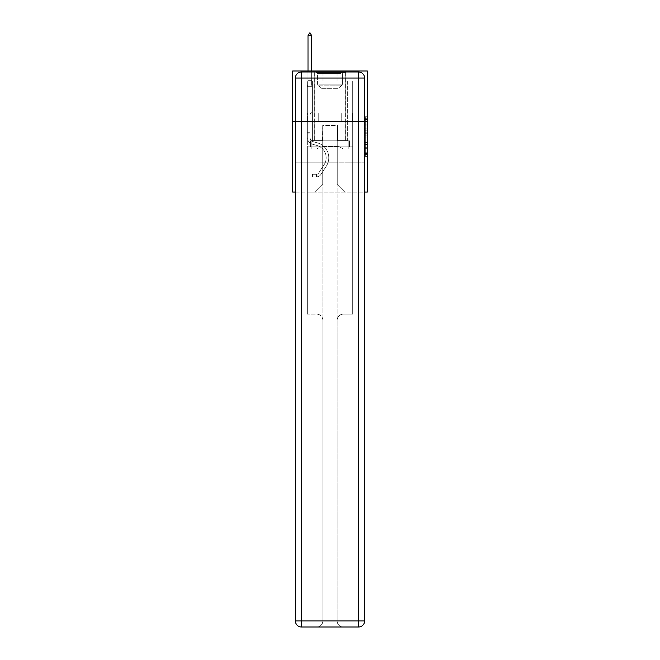 <?xml version="1.0" encoding="UTF-8"?>
<svg xmlns="http://www.w3.org/2000/svg" width="660" height="660" viewBox="0 0 660 660"><rect width="100%" height="100%" fill="white"/><g stroke="black" fill="none" stroke-linecap="round" stroke-linejoin="round"><path stroke-width="0.49" stroke-dasharray="3.3 2.47" d="M365.318 128.849L365.318 135.185L367.339 135.185L367.339 154.407L367.339 118.742L367.339 135.185L365.318 135.185L365.318 118.148L365.318 156.387L365.318 116.762L365.318 153.615L367.339 153.615L365.318 153.615L367.339 153.615L365.318 153.615L365.318 147.271L365.318 156.387L367.339 156.387L367.339 116.762L367.339 153.516L367.339 137.965L365.318 137.965L367.339 137.965L367.339 147.271L367.339 119.534L365.318 119.534L367.339 119.534L367.339 156.387L367.339 118.742L367.339 156.387L365.318 156.387L365.318 116.762L367.339 116.762L367.339 118.742L367.339 116.762L367.339 118.742L367.339 116.762L367.339 118.148L367.339 116.762L365.318 116.762L365.318 119.534L367.339 119.534L365.318 119.534L365.318 128.849L367.339 128.849M345.741 70.983L345.741 112.959L314.259 112.959L345.741 112.959L314.259 112.959L345.741 112.959L345.741 70.983L314.259 70.983L314.259 112.959L314.259 70.983L345.741 70.983M367.339 132.808L367.339 130.828L367.339 132.808L365.318 132.808L365.318 124.839L365.318 148.31L365.318 142.42L367.339 142.42L365.318 142.42L365.318 156.387L367.339 156.387L365.318 156.387L367.339 156.387L365.318 156.387L365.318 116.762L367.339 116.762L365.318 116.762L367.339 116.762L365.318 116.762L365.318 132.808L367.339 132.808M367.339 121.44L367.339 192.076L292.661 192.076L292.661 121.44L367.339 121.44L367.339 70.983L337.062 70.983L367.339 70.983L367.339 81.073L367.339 70.983L292.661 70.983L322.938 70.983L292.661 70.983L292.661 121.44L367.339 121.44L292.661 121.44M295.391 192.076L364.609 192.076M307.296 192.076L352.704 192.076L352.704 81.073L347.663 81.073L352.704 81.073L347.663 81.073L352.704 81.073L347.663 81.073L352.704 81.073L347.663 81.073L352.704 81.073L347.663 81.073L352.704 81.073L347.663 81.073L352.704 81.073L347.663 81.073L352.704 81.073L347.663 81.073L352.704 81.073L347.663 81.073L352.704 81.073L352.704 192.076L352.704 81.073L352.704 192.076L352.704 81.073L352.704 192.076L352.704 81.073L352.704 192.076L352.704 81.073L352.704 192.076L352.704 81.073L352.704 192.076L352.704 81.073L352.704 192.076L352.704 81.073L352.704 192.076L352.704 81.073L352.704 192.076L307.296 192.076L314.663 192.076L307.296 192.076L314.663 192.076L307.296 192.076L314.663 192.076L307.296 192.076L314.663 192.076L307.296 192.076L314.663 192.076L307.296 192.076L314.663 192.076L307.296 192.076L314.663 192.076L307.296 192.076L314.663 192.076L307.296 192.076L307.296 81.073L312.337 81.073L307.296 81.073L312.337 81.073L307.296 81.073L312.337 81.073L307.296 81.073L312.337 81.073L307.296 81.073L312.337 81.073L307.296 81.073L312.337 81.073L307.296 81.073L312.337 81.073L307.296 81.073L312.337 81.073L307.296 81.073L312.337 81.073L307.296 81.073L307.296 192.076M367.339 81.073L337.062 81.073L367.339 81.073M292.661 81.073L322.938 81.073L292.661 81.073L292.661 70.983L292.661 81.073M322.732 184L322.732 125.474L322.732 184L322.732 125.474L337.268 125.474L337.268 184L322.732 184L314.663 192.076L322.732 184L322.732 125.474L322.732 184L322.732 125.474L322.534 140.613L312.337 140.613L312.337 81.073L312.337 140.613L312.337 81.073L312.337 140.613L312.337 81.073L312.337 140.613L312.337 81.073L312.337 140.613L312.337 81.073L312.337 140.613L312.337 81.073L312.337 140.613L312.337 81.073L312.337 140.613L312.337 81.073L312.337 140.613L312.337 81.073L312.337 140.613L322.534 140.613L312.337 140.613L322.534 140.613L312.337 140.613L322.534 140.613L312.337 140.613L322.534 140.613L312.337 140.613L322.534 140.613L312.337 140.613L322.534 140.613L312.337 140.613L322.534 140.613L312.337 140.613L322.534 140.613L312.337 140.613L322.534 140.613L322.732 125.474L322.732 184L314.663 192.076L322.732 184L322.732 125.474L322.732 184L314.663 192.076L322.732 184L322.732 125.474L322.732 184L314.663 192.076L322.732 184L322.732 125.474L322.732 184L314.663 192.076L322.732 184L322.732 125.474L322.732 184L314.663 192.076L322.732 184L322.732 125.474L322.732 184L314.663 192.076L322.732 184L322.732 125.474L322.732 184L314.663 192.076L322.732 184L314.663 192.076L322.732 184L337.268 184L337.268 125.474L337.268 184L345.337 192.076L337.268 184L337.268 125.474L337.268 184L345.337 192.076L337.268 184L337.268 125.474L337.268 184L345.337 192.076L337.268 184L337.268 125.474L337.268 184L345.337 192.076L337.268 184L337.268 125.474L337.268 184L345.337 192.076L337.268 184L337.268 125.474L337.268 184L345.337 192.076L337.268 184L337.268 125.474L337.268 184L345.337 192.076L337.268 184L337.268 125.474L337.268 184L345.337 192.076L337.268 184L337.268 125.474L337.268 184L345.337 192.076L337.268 184L337.268 125.474L322.732 125.474L322.732 184L314.663 192.076L322.732 184M364.609 121.44L295.391 121.44L364.609 121.44L364.609 620.944L364.609 78.045L364.609 121.44L295.391 121.44L295.391 162.814L364.609 162.814L307.296 162.814L307.296 314.176L316.784 314.176A6.055 6.055 0 0 1 322.839 320.232L322.839 620.944A6.055 6.055 0 0 1 316.784 627A6.055 6.055 0 0 0 322.839 620.944L322.839 320.232A6.055 6.055 0 0 0 316.784 314.176L307.296 314.176L316.784 314.176A6.055 6.055 0 0 1 322.839 320.232L322.839 162.814L322.839 320.232A6.055 6.055 0 0 0 316.784 314.176L307.296 314.176L307.296 162.814L307.296 314.176L307.296 162.814L295.391 162.814L322.839 162.814L322.839 620.944A6.055 6.055 0 0 1 316.784 627L358.561 627A6.055 6.055 0 0 0 364.609 620.944A6.055 6.055 0 0 1 358.561 627L343.216 627A6.055 6.055 0 0 1 337.161 620.944L337.161 162.814L295.391 162.814L295.391 620.944A6.055 6.055 0 0 0 301.438 627L358.561 627L358.561 620.944L301.438 620.944L301.438 78.045L358.561 78.045L358.561 620.944L364.609 620.944A6.055 6.055 0 0 1 358.561 627A6.055 6.055 0 0 0 364.609 620.944L364.609 121.44L295.391 121.44L364.609 121.44L364.609 78.045A6.055 6.055 0 0 0 358.561 71.99L301.438 71.99L358.561 71.99A6.055 6.055 0 0 1 364.609 78.045L358.561 78.045L358.561 71.99L301.438 71.99A6.055 6.055 0 0 0 295.391 78.045L295.391 620.944L295.391 78.045A6.055 6.055 0 0 1 301.438 71.99A6.055 6.055 0 0 0 295.391 78.045L295.391 121.44M337.466 125.474L337.466 140.613L337.466 125.474M345.337 192.076L337.268 184L345.337 192.076M337.062 81.073L337.062 70.983L337.062 81.073M322.938 81.073L322.938 70.983L322.938 81.073M347.663 81.073L347.663 140.613L337.466 140.613L347.663 140.613L337.466 140.613L347.663 140.613L337.466 140.613L347.663 140.613L337.466 140.613L347.663 140.613L337.466 140.613L347.663 140.613L337.466 140.613L347.663 140.613L337.466 140.613L347.663 140.613L337.466 140.613L347.663 140.613L337.466 140.613L347.663 140.613L347.663 81.073M352.489 121.44L307.51 121.44L352.489 121.44L352.489 112.959L307.51 112.959L341.245 112.959L341.245 121.44L341.245 112.959L318.755 112.959L318.755 121.44L318.755 112.959L307.51 112.959L307.51 121.44L307.51 112.959L352.489 112.959L352.489 121.44M318.755 112.959L318.755 121.44L318.755 112.959M341.245 112.959L341.245 121.44L341.245 112.959M365.318 135.185L367.339 135.185L365.318 135.185M365.318 118.148L365.318 116.762L365.318 118.148L367.339 118.148L365.318 118.148M365.318 148.211L365.318 139.945L365.318 148.211L367.339 148.211L365.318 148.211M365.318 139.945L365.318 137.965L367.339 137.965L365.318 137.965L365.318 139.945L367.339 139.945L365.318 139.945M365.318 124.839L365.318 119.534L365.318 124.839L367.339 124.839L365.318 124.839M365.318 116.762L367.339 116.762L365.318 116.762L365.318 118.742L365.318 116.762L367.339 116.762M365.318 156.387L367.339 156.387L365.318 156.387L365.318 154.407L365.318 156.387M309.92 132.701L309.92 133.914L307.296 133.914L307.296 132.701L307.296 137.181L307.296 86.683L312.337 86.683L312.337 111.309L311.207 112.448A4.389 4.389 0 0 0 309.92 115.541A4.389 4.389 0 0 1 311.207 112.448L312.337 111.309L312.337 86.683L311.635 85.148L311.635 80.635L311.635 85.148L312.337 86.683L312.337 111.309L311.207 112.448A4.389 4.389 0 0 0 309.92 115.541A4.389 4.389 0 0 1 311.207 112.448L312.337 111.309L312.337 86.683L311.635 85.148L311.635 80.025L311.635 85.148L312.337 86.683L312.337 111.309L311.207 112.448A4.389 4.389 0 0 0 309.92 115.541A4.389 4.389 0 0 1 311.207 112.448L312.337 111.309L312.337 86.683L311.635 85.148L311.635 35.623L311.635 85.148L312.337 86.683L312.337 111.309L311.207 112.448A4.389 4.389 0 0 0 309.92 115.541A4.389 4.389 0 0 1 311.207 112.448L312.337 111.309L312.337 86.683L311.635 85.148L311.635 35.623L308.005 35.623L308.005 85.148L307.296 86.683L312.337 86.683L312.337 111.309L311.207 112.448A4.389 4.389 0 0 0 309.92 115.541A4.389 4.389 0 0 1 311.207 112.448L312.337 111.309L312.337 86.683L311.635 85.148L312.337 86.683L312.337 111.309L311.207 112.448A4.389 4.389 0 0 0 309.92 115.541A4.389 4.389 0 0 1 311.207 112.448L312.337 111.309L312.337 86.683L311.635 85.148L311.635 80.635L311.635 85.148L312.337 86.683L312.337 111.309L311.207 112.448A4.389 4.389 0 0 0 309.92 115.541A4.389 4.389 0 0 1 311.207 112.448L312.337 111.309L312.337 86.683L311.635 85.148L311.635 80.025L311.635 85.148L312.337 86.683L312.337 111.309L311.207 112.448A4.389 4.389 0 0 0 309.92 115.541A4.389 4.389 0 0 1 311.207 112.448L312.337 111.309L312.337 86.683L311.635 85.148L311.635 35.623L310.117 33L309.515 33L310.117 33L309.515 33L308.005 35.623L311.635 35.623L310.117 33L309.515 33L308.005 35.623L308.005 80.025L308.005 35.623L311.635 35.623L311.635 85.148L312.337 86.683L312.337 111.309L311.207 112.448A4.389 4.389 0 0 0 309.92 115.541A4.389 4.389 0 0 1 311.207 112.448L312.337 111.309L312.337 86.683L311.635 85.148L311.635 35.623L308.005 35.623L308.005 80.635L308.005 35.623L311.635 35.623L310.117 33L309.515 33L310.117 33L309.515 33L308.005 35.623L308.005 85.148L308.005 35.623L311.635 35.623L310.117 33L309.515 33L308.005 35.623L308.005 85.148L307.296 86.683L308.005 85.148L308.005 35.623L311.635 35.623L311.635 85.148L312.337 86.683L307.296 86.683L312.337 86.683L307.296 86.683L308.005 85.148L307.296 86.683L312.337 86.683L307.296 86.683L308.005 85.148L308.005 80.635L308.005 85.148L307.296 86.683L312.337 86.683L307.296 86.683L308.005 85.148L308.005 80.025L308.005 85.148L307.296 86.683L312.337 86.683L307.296 86.683L308.005 85.148L308.005 35.623L308.005 85.148L307.296 86.683L312.337 86.683L307.296 86.683L308.005 85.148L308.005 35.623L311.635 35.623L308.005 35.623L308.005 85.148L307.296 86.683L312.337 86.683L307.296 86.683L308.005 85.148L308.005 35.623L311.635 35.623L310.117 33L309.515 33L310.117 33L309.515 33L308.005 35.623L308.005 85.148L307.296 86.683L312.337 86.683L307.296 86.683L308.005 85.148L308.005 35.623L311.635 35.623L310.117 33L309.515 33L308.005 35.623L311.635 35.623L311.635 80.025L311.635 35.623L308.005 35.623L309.515 33L310.117 33L311.635 35.623L310.117 33L309.515 33L308.005 35.623L311.635 35.623L311.635 80.635L311.635 35.623L310.117 33L311.635 35.623L311.635 85.148L311.635 35.623L308.005 35.623L309.515 33L308.005 35.623L309.515 33L310.117 33L311.635 35.623L310.117 33L309.515 33L308.005 35.623L311.635 35.623L311.635 85.148L312.337 86.683L307.296 86.683L308.005 85.148L307.296 86.683L307.296 137.181A7.367 7.367 0 0 0 312.683 144.276A7.367 7.367 0 0 1 307.296 137.181L307.296 86.683L307.296 137.181A7.367 7.367 0 0 0 312.683 144.276A7.367 7.367 0 0 1 307.296 137.181L307.296 86.683L307.296 137.181A7.367 7.367 0 0 0 312.683 144.276A7.367 7.367 0 0 1 307.296 137.181L307.296 86.683L307.296 137.181A7.367 7.367 0 0 0 312.683 144.276L316.792 145.423L312.683 144.276A7.367 7.367 0 0 1 307.296 137.181L307.296 86.683L307.296 137.181A7.367 7.367 0 0 0 312.683 144.276A7.367 7.367 0 0 1 307.296 137.181L307.296 86.683L307.296 137.181A7.367 7.367 0 0 0 312.683 144.276A7.367 7.367 0 0 1 307.296 137.181L307.296 86.683L307.296 137.181A7.367 7.367 0 0 0 312.683 144.276L316.792 145.423L312.683 144.276A7.367 7.367 0 0 1 307.296 137.181L307.296 86.683L307.296 137.181A7.367 7.367 0 0 0 312.683 144.276A7.367 7.367 0 0 1 307.296 137.181L307.296 86.683L307.296 137.181L307.296 133.914L309.92 133.914L309.92 132.701L307.296 132.701L309.92 132.701L309.92 137.181L309.92 115.541L309.92 137.181A4.744 4.744 0 0 0 313.385 141.751A4.744 4.744 0 0 1 309.92 137.181L309.92 115.541L309.92 137.181L309.92 132.701L307.296 132.701L309.92 132.701L309.92 137.181A4.744 4.744 0 0 0 313.385 141.751A4.744 4.744 0 0 1 309.92 137.181L309.92 115.541L309.92 137.181A4.744 4.744 0 0 0 313.385 141.751A4.744 4.744 0 0 1 309.92 137.181L309.92 115.541L309.92 137.181L309.92 132.701L307.296 132.701L309.92 132.701L309.92 137.181A4.744 4.744 0 0 0 313.385 141.751L317.493 142.898L313.385 141.751A4.744 4.744 0 0 1 309.92 137.181L309.92 115.541L309.92 137.181A4.744 4.744 0 0 0 313.385 141.751A4.744 4.744 0 0 1 309.92 137.181L309.92 115.541L309.92 137.181L309.92 132.701L307.296 132.701L309.92 132.701L309.92 137.181A4.744 4.744 0 0 0 313.385 141.751A4.744 4.744 0 0 1 309.92 137.181L309.92 115.541L309.92 137.181A4.744 4.744 0 0 0 313.385 141.751L317.493 142.898L313.385 141.751A4.744 4.744 0 0 1 309.92 137.181L309.92 115.541L309.92 137.181L309.92 132.701L307.296 132.701M316.478 176.896A5.346 5.346 0 0 0 320.851 174.487L326.263 166.237A15.436 15.436 0 0 0 317.493 142.898L313.385 141.751A4.744 4.744 0 0 1 309.92 137.181A4.744 4.744 0 0 0 313.385 141.751A4.744 4.744 0 0 1 309.92 137.181L309.92 115.541L309.92 137.181A4.744 4.744 0 0 0 313.385 141.751L317.493 142.898A15.436 15.436 0 0 1 326.263 166.237A15.436 15.436 0 0 0 317.493 142.898L313.385 141.751A4.744 4.744 0 0 1 309.92 137.181A4.744 4.744 0 0 0 313.385 141.751A4.744 4.744 0 0 1 309.92 137.181A4.744 4.744 0 0 0 313.385 141.751L317.493 142.898L313.385 141.751A4.744 4.744 0 0 1 309.92 137.181A4.744 4.744 0 0 0 313.385 141.751L317.493 142.898L313.385 141.751A4.744 4.744 0 0 1 309.92 137.181A4.744 4.744 0 0 0 313.385 141.751A4.744 4.744 0 0 1 309.92 137.181A4.744 4.744 0 0 0 313.385 141.751L317.493 142.898A15.436 15.436 0 0 1 326.263 166.237A15.436 15.436 0 0 0 317.493 142.898L313.385 141.751A4.744 4.744 0 0 1 309.92 137.181A4.744 4.744 0 0 0 313.385 141.751L317.493 142.898L313.385 141.751A4.744 4.744 0 0 1 309.92 137.181A4.744 4.744 0 0 0 313.385 141.751A4.744 4.744 0 0 1 309.92 137.181A4.744 4.744 0 0 0 313.385 141.751L317.493 142.898L313.385 141.751A4.744 4.744 0 0 1 309.92 137.181A4.744 4.744 0 0 0 313.385 141.751L317.493 142.898A15.436 15.436 0 0 1 326.263 166.237L320.851 174.487L326.263 166.237A15.436 15.436 0 0 0 317.493 142.898L313.385 141.751L317.493 142.898A15.436 15.436 0 0 1 326.263 166.237A15.436 15.436 0 0 0 317.493 142.898L313.385 141.751L317.493 142.898A15.436 15.436 0 0 1 326.263 166.237A15.436 15.436 0 0 0 317.493 142.898L313.385 141.751L317.493 142.898A15.436 15.436 0 0 1 326.263 166.237L320.851 174.487L326.263 166.237A15.436 15.436 0 0 0 317.493 142.898L313.385 141.751L317.493 142.898A15.436 15.436 0 0 1 326.263 166.237A15.436 15.436 0 0 0 317.493 142.898L313.385 141.751L317.493 142.898A15.436 15.436 0 0 1 326.263 166.237A15.436 15.436 0 0 0 317.493 142.898L313.385 141.751L317.493 142.898A15.436 15.436 0 0 1 326.263 166.237L320.851 174.487A5.346 5.346 0 0 1 317.988 176.649A5.346 5.346 0 0 0 320.851 174.487L326.263 166.237A15.436 15.436 0 0 0 317.493 142.898A15.436 15.436 0 0 1 326.263 166.237A15.436 15.436 0 0 0 317.493 142.898A15.436 15.436 0 0 1 326.263 166.237L320.851 174.487L326.263 166.237A15.436 15.436 0 0 0 317.493 142.898A15.436 15.436 0 0 1 326.263 166.237L320.851 174.487L326.263 166.237A15.436 15.436 0 0 0 317.493 142.898A15.436 15.436 0 0 1 326.263 166.237A15.436 15.436 0 0 0 317.493 142.898A15.436 15.436 0 0 1 326.263 166.237L320.851 174.487A5.346 5.346 0 0 1 317.988 176.649C316.437 176.979 316.437 176.979 317.988 176.649C316.437 176.979 316.437 176.979 317.988 176.649A5.346 5.346 0 0 0 320.851 174.487L326.263 166.237A15.436 15.436 0 0 0 317.493 142.898A15.436 15.436 0 0 1 326.263 166.237L320.851 174.487L326.263 166.237A15.436 15.436 0 0 0 317.493 142.898A15.436 15.436 0 0 1 326.263 166.237A15.436 15.436 0 0 0 317.493 142.898A15.436 15.436 0 0 1 326.263 166.237L320.851 174.487L326.263 166.237A15.436 15.436 0 0 0 317.493 142.898A15.436 15.436 0 0 1 326.263 166.237L320.851 174.487A5.346 5.346 0 0 1 317.988 176.649C316.437 176.979 316.437 176.979 317.988 176.649C316.437 176.979 316.437 176.979 317.988 176.649A5.346 5.346 0 0 0 320.851 174.487L326.263 166.237L320.851 174.487A5.346 5.346 0 0 1 317.988 176.649C316.437 176.979 316.437 176.979 317.988 176.649C316.437 176.979 316.437 176.979 317.988 176.649A5.346 5.346 0 0 0 320.851 174.487L326.263 166.237L320.851 174.487A5.346 5.346 0 0 1 317.988 176.649C316.437 176.979 316.437 176.979 317.988 176.649C316.437 176.979 316.437 176.979 317.988 176.649A5.346 5.346 0 0 0 320.851 174.487L326.263 166.237L320.851 174.487A5.346 5.346 0 0 1 317.988 176.649C316.437 176.979 316.437 176.979 317.988 176.649C316.437 176.979 316.437 176.979 317.988 176.649A5.346 5.346 0 0 0 320.851 174.487L326.263 166.237L320.851 174.487A5.346 5.346 0 0 1 317.988 176.649C316.437 176.979 316.437 176.979 317.988 176.649C316.437 176.979 316.437 176.979 317.988 176.649A5.346 5.346 0 0 0 320.851 174.487L326.263 166.237L320.851 174.487A5.346 5.346 0 0 1 317.988 176.649C316.437 176.979 316.437 176.979 317.988 176.649C316.437 176.979 316.437 176.979 317.988 176.649A5.346 5.346 0 0 0 320.851 174.487L326.263 166.237L320.851 174.487A5.346 5.346 0 0 1 317.988 176.649C316.437 176.979 316.437 176.979 317.988 176.649C316.437 176.979 316.437 176.979 317.988 176.649A5.346 5.346 0 0 0 320.851 174.487A5.346 5.346 0 0 1 316.478 176.896L316.478 174.273A2.722 2.722 0 0 0 318.656 173.044L324.068 164.802A12.812 12.812 0 0 0 316.792 145.423A12.812 12.812 0 0 1 324.068 164.802A12.812 12.812 0 0 0 316.792 145.423L312.683 144.276A7.367 7.367 0 0 1 307.296 137.181A7.367 7.367 0 0 0 312.683 144.276L316.792 145.423L312.683 144.276A7.367 7.367 0 0 1 307.296 137.181A7.367 7.367 0 0 0 312.683 144.276A7.367 7.367 0 0 1 307.296 137.181A7.367 7.367 0 0 0 312.683 144.276L316.792 145.423L312.683 144.276A7.367 7.367 0 0 1 307.296 137.181A7.367 7.367 0 0 0 312.683 144.276L316.792 145.423A12.812 12.812 0 0 1 324.068 164.802A12.812 12.812 0 0 0 316.792 145.423L312.683 144.276A7.367 7.367 0 0 1 307.296 137.181A7.367 7.367 0 0 0 312.683 144.276A7.367 7.367 0 0 1 307.296 137.181A7.367 7.367 0 0 0 312.683 144.276L316.792 145.423L312.683 144.276A7.367 7.367 0 0 1 307.296 137.181A7.367 7.367 0 0 0 312.683 144.276L316.792 145.423L312.683 144.276A7.367 7.367 0 0 1 307.296 137.181A7.367 7.367 0 0 0 312.683 144.276A7.367 7.367 0 0 1 307.296 137.181A7.367 7.367 0 0 0 312.683 144.276L316.792 145.423A12.812 12.812 0 0 1 324.068 164.802L318.656 173.044L324.068 164.802A12.812 12.812 0 0 0 316.792 145.423L312.683 144.276A7.367 7.367 0 0 1 307.296 137.181A7.367 7.367 0 0 0 312.683 144.276L316.792 145.423A12.812 12.812 0 0 1 324.068 164.802A12.812 12.812 0 0 0 316.792 145.423L312.683 144.276L316.792 145.423A12.812 12.812 0 0 1 324.068 164.802A12.812 12.812 0 0 0 316.792 145.423L312.683 144.276L316.792 145.423A12.812 12.812 0 0 1 324.068 164.802L318.656 173.044L324.068 164.802A12.812 12.812 0 0 0 316.792 145.423L312.683 144.276L316.792 145.423A12.812 12.812 0 0 1 324.068 164.802A12.812 12.812 0 0 0 316.792 145.423L312.683 144.276L316.792 145.423A12.812 12.812 0 0 1 324.068 164.802A12.812 12.812 0 0 0 316.792 145.423L312.683 144.276L316.792 145.423A12.812 12.812 0 0 1 324.068 164.802L318.656 173.044A2.722 2.722 0 0 1 317.988 173.745C316.462 174.446 316.462 174.446 317.988 173.745C316.462 174.446 316.462 174.446 317.988 173.745A2.722 2.722 0 0 0 318.656 173.044L324.068 164.802A12.812 12.812 0 0 0 316.792 145.423A12.812 12.812 0 0 1 324.068 164.802A12.812 12.812 0 0 0 316.792 145.423A12.812 12.812 0 0 1 324.068 164.802L318.656 173.044L324.068 164.802A12.812 12.812 0 0 0 316.792 145.423A12.812 12.812 0 0 1 324.068 164.802L318.656 173.044L324.068 164.802A12.812 12.812 0 0 0 316.792 145.423A12.812 12.812 0 0 1 324.068 164.802A12.812 12.812 0 0 0 316.792 145.423A12.812 12.812 0 0 1 324.068 164.802L318.656 173.044A2.722 2.722 0 0 1 317.988 173.745C316.462 174.446 316.462 174.446 317.988 173.745C316.462 174.446 316.462 174.446 317.988 173.745A2.722 2.722 0 0 0 318.656 173.044L324.068 164.802A12.812 12.812 0 0 0 316.792 145.423A12.812 12.812 0 0 1 324.068 164.802L318.656 173.044L324.068 164.802A12.812 12.812 0 0 0 316.792 145.423A12.812 12.812 0 0 1 324.068 164.802A12.812 12.812 0 0 0 316.792 145.423A12.812 12.812 0 0 1 324.068 164.802L318.656 173.044L324.068 164.802A12.812 12.812 0 0 0 316.792 145.423A12.812 12.812 0 0 1 324.068 164.802L318.656 173.044A2.722 2.722 0 0 1 317.988 173.745C316.462 174.446 316.462 174.446 317.988 173.745C316.462 174.446 316.462 174.446 317.988 173.745A2.722 2.722 0 0 0 318.656 173.044L324.068 164.802L318.656 173.044A2.722 2.722 0 0 1 317.988 173.745C316.462 174.446 316.462 174.446 317.988 173.745C316.462 174.446 316.462 174.446 317.988 173.745A2.722 2.722 0 0 0 318.656 173.044L324.068 164.802L318.656 173.044A2.722 2.722 0 0 1 317.988 173.745C316.462 174.446 316.462 174.446 317.988 173.745C316.462 174.446 316.462 174.446 317.988 173.745A2.722 2.722 0 0 0 318.656 173.044L324.068 164.802L318.656 173.044A2.722 2.722 0 0 1 317.988 173.745C316.462 174.446 316.462 174.446 317.988 173.745C316.462 174.446 316.462 174.446 317.988 173.745A2.722 2.722 0 0 0 318.656 173.044L324.068 164.802L318.656 173.044A2.722 2.722 0 0 1 317.988 173.745C316.462 174.446 316.462 174.446 317.988 173.745C316.462 174.446 316.462 174.446 317.988 173.745A2.722 2.722 0 0 0 318.656 173.044L324.068 164.802L318.656 173.044A2.722 2.722 0 0 1 317.988 173.745C316.462 174.446 316.462 174.446 317.988 173.745C316.462 174.446 316.462 174.446 317.988 173.745A2.722 2.722 0 0 0 318.656 173.044L324.068 164.802L318.656 173.044A2.722 2.722 0 0 1 317.988 173.745C316.462 174.446 316.462 174.446 317.988 173.745C316.462 174.446 316.462 174.446 317.988 173.745A2.722 2.722 0 0 0 318.656 173.044A2.722 2.722 0 0 1 316.478 174.273L316.478 176.896L312.444 176.896L316.478 176.896A5.346 5.346 0 0 0 320.851 174.487A5.346 5.346 0 0 1 316.478 176.896L316.478 174.273L312.444 174.273L316.478 174.273A2.722 2.722 0 0 0 318.656 173.044A2.722 2.722 0 0 1 316.478 174.273L316.478 176.896L312.444 176.896L312.444 174.273L312.444 176.896L316.478 176.896A5.346 5.346 0 0 0 320.851 174.487A5.346 5.346 0 0 1 316.478 176.896L316.478 174.273L312.444 174.273L316.478 174.273A2.722 2.722 0 0 0 318.656 173.044A2.722 2.722 0 0 1 316.478 174.273L316.478 176.896L312.444 176.896L312.444 174.273L312.444 176.896L316.478 176.896A5.346 5.346 0 0 0 320.851 174.487A5.346 5.346 0 0 1 316.478 176.896L316.478 174.273L312.444 174.273L316.478 174.273A2.722 2.722 0 0 0 318.656 173.044A2.722 2.722 0 0 1 316.478 174.273L316.478 176.896L312.444 176.896L312.444 174.273L312.444 176.896L316.478 176.896A5.346 5.346 0 0 0 320.851 174.487A5.346 5.346 0 0 1 316.478 176.896L316.478 174.273L312.444 174.273L316.478 174.273A2.722 2.722 0 0 0 318.656 173.044A2.722 2.722 0 0 1 316.478 174.273L316.478 176.896L312.444 176.896L312.444 174.273L312.444 176.896L316.478 176.896A5.346 5.346 0 0 0 320.851 174.487A5.346 5.346 0 0 1 316.478 176.896L316.478 174.273L312.444 174.273L316.478 174.273A2.722 2.722 0 0 0 318.656 173.044A2.722 2.722 0 0 1 316.478 174.273L316.478 176.896L312.444 176.896L312.444 174.273L312.444 176.896L316.478 176.896A5.346 5.346 0 0 0 320.851 174.487A5.346 5.346 0 0 1 316.478 176.896L316.478 174.273L312.444 174.273L316.478 174.273A2.722 2.722 0 0 0 318.656 173.044A2.722 2.722 0 0 1 316.478 174.273L316.478 176.896L312.444 176.896L312.444 174.273L312.444 176.896L316.478 176.896A5.346 5.346 0 0 0 320.851 174.487A5.346 5.346 0 0 1 316.478 176.896L316.478 174.273L312.444 174.273L316.478 174.273A2.722 2.722 0 0 0 318.656 173.044A2.722 2.722 0 0 1 316.478 174.273L316.478 176.896L312.444 176.896L312.444 174.273L312.444 176.896L316.478 176.896A5.346 5.346 0 0 0 320.851 174.487A5.346 5.346 0 0 1 316.478 176.896L316.478 174.273L312.444 174.273L316.478 174.273A2.722 2.722 0 0 0 318.656 173.044A2.722 2.722 0 0 1 316.478 174.273L316.478 176.896L312.444 176.896L312.444 174.273L312.444 176.896L316.478 176.896M318.202 72.6L343.621 72.6L318.202 72.6M340.923 73.606L317.386 73.606L340.923 73.606M318.64 148.888L343.117 148.888L318.64 148.888M322.22 146.495L338.984 146.495L322.22 146.495M337.78 88.341L321.016 88.341L337.78 88.341M316.453 72.6L345.642 72.6L316.453 72.6M316.453 140.811L345.642 140.811L316.453 140.811M348.868 140.811L311.132 140.811L348.868 140.811L348.868 148.888L311.132 148.888L348.868 148.888L311.132 148.888L348.868 148.888L348.868 140.811L330 140.811L330 148.888L330 140.811L311.132 140.811L311.132 148.888L311.132 140.811L348.868 140.811L348.868 148.888L348.868 140.811M330 140.811L330 148.888L330 140.811L349.478 140.811L310.522 140.811L310.522 146.867L307.296 146.867L307.296 162.814L307.296 146.867L352.704 146.867L349.478 146.867L352.704 146.867L352.704 314.176L352.704 146.867L352.704 162.814L352.704 146.867L307.296 146.867L349.478 146.867L310.522 146.867L310.522 140.811L330 140.811L330 146.867L330 140.811L310.522 140.811L349.478 140.811L349.478 146.867L349.478 140.811L349.478 146.867L349.478 140.811L330 140.811M311.132 140.811L311.132 148.888L311.132 140.811M345.741 121.44L345.741 140.811L314.259 140.811L345.741 140.811L314.259 140.811L345.741 140.811L345.741 121.44L314.259 121.44L314.259 140.811L314.259 121.44L345.741 121.44M343.216 314.176L352.704 314.176L343.216 314.176A6.055 6.055 0 0 0 337.161 320.232A6.055 6.055 0 0 1 343.216 314.176L352.704 314.176L343.216 314.176A6.055 6.055 0 0 0 337.161 320.232L337.161 620.944A6.055 6.055 0 0 0 343.216 627A6.055 6.055 0 0 1 337.161 620.944L337.161 320.232A6.055 6.055 0 0 1 343.216 314.176M301.438 627A6.055 6.055 0 0 1 295.391 620.944A6.055 6.055 0 0 0 301.438 627A6.055 6.055 0 0 1 295.391 620.944L301.438 620.944L301.438 627M322.839 162.814L337.161 162.814L337.161 620.944A6.055 6.055 0 0 0 343.216 627L316.784 627A6.055 6.055 0 0 0 322.839 620.944L322.839 162.814M310.522 140.811L310.522 146.867L310.522 140.811M307.296 146.867L307.296 162.814L307.296 146.867M358.561 71.99A6.055 6.055 0 0 1 364.609 78.045A6.055 6.055 0 0 0 358.561 71.99M311.635 35.623L310.117 33L311.635 35.623L311.635 80.025L311.635 35.623L308.005 35.623L309.515 33L308.005 35.623L309.515 33L310.117 33L311.635 35.623L310.117 33L311.635 35.623L311.635 70.983M308.005 35.623L309.515 33L308.005 35.623L308.005 85.148L308.005 80.025L311.635 80.025L308.005 80.025L311.635 80.025L308.005 80.025L311.635 80.025L308.005 80.025L311.635 80.025L308.005 80.025L311.635 80.025L308.005 80.025L311.635 80.025L308.005 80.025L311.635 80.025L308.005 80.025L311.635 80.025L308.005 80.025L311.635 80.025L308.005 80.025L308.005 70.983M312.444 174.273L316.379 174.273L312.444 174.273L312.444 176.896L312.444 174.273M317.988 176.649C316.437 176.979 316.437 176.979 317.988 176.649C316.437 176.979 316.437 176.979 317.988 176.649L317.988 173.745L317.988 176.649M365.318 147.271L367.339 147.271L365.318 147.271M365.318 144.301L367.339 144.301M365.318 125.879L367.339 125.879L365.318 125.879M365.318 118.742L367.339 118.742M365.318 154.407L367.339 154.407M365.318 152.221L367.339 152.221M365.318 120.928L367.339 120.928M365.318 133.204L367.339 133.204L365.318 133.204M365.318 144.4L367.339 144.4L365.318 144.4M365.318 148.31L367.339 148.31L365.318 148.31M365.318 130.828L367.339 130.828L365.318 130.828M308.005 80.635L311.635 80.635L308.005 80.635M319.077 84.125L342.614 84.125L319.077 84.125M340.568 85.124L317.798 85.124L340.568 85.124M295.391 78.045A6.055 6.055 0 0 1 301.438 71.99L301.438 78.045L295.391 78.045M309.92 133.914L307.296 133.914L309.92 133.914M365.318 153.516L367.339 153.516M365.318 153.615L367.339 153.615M365.318 119.534L367.339 119.534M316.784 174.248L316.784 176.88M317.386 73.606L316.379 72.6L317.386 73.606L317.386 84.125L321.016 88.341L321.016 146.495L316.882 148.888L321.016 146.495L321.016 88.341L317.386 84.125L317.386 73.606M345.642 72.6L345.642 140.811L345.642 72.6M314.358 72.6L314.358 140.811L314.358 72.6M342.614 84.125L342.614 73.606L343.621 72.6L342.614 73.606L342.614 84.125L338.984 88.341L338.984 146.495L343.117 148.888L338.984 146.495L338.984 88.341L342.614 84.125"/><path stroke-width="0.99" d="M295.391 121.44L292.661 121.44L292.661 70.983L367.339 70.983L367.339 192.076L364.609 192.076M292.661 121.44L292.661 192.076L295.391 192.076M367.339 121.44L364.609 121.44M301.438 71.99L358.561 71.99A6.055 6.055 0 0 1 364.609 78.045L364.609 620.944A6.055 6.055 0 0 1 358.561 627L301.438 627L301.438 620.944L358.561 620.944L358.561 78.045L301.438 78.045L301.438 620.944L295.391 620.944L295.391 78.045L301.438 78.045L301.438 71.99A6.055 6.055 0 0 0 295.391 78.045A6.055 6.055 0 0 1 301.438 71.99M295.391 620.944A6.055 6.055 0 0 0 301.438 627A6.055 6.055 0 0 1 295.391 620.944M311.635 35.623L310.117 33L309.515 33L308.005 35.623L311.635 35.623L311.635 70.983M308.005 35.623L308.005 70.983M358.561 627A6.055 6.055 0 0 0 364.609 620.944L358.561 620.944L358.561 627M364.609 78.045A6.055 6.055 0 0 0 358.561 71.99L358.561 78.045L364.609 78.045"/></g></svg>
